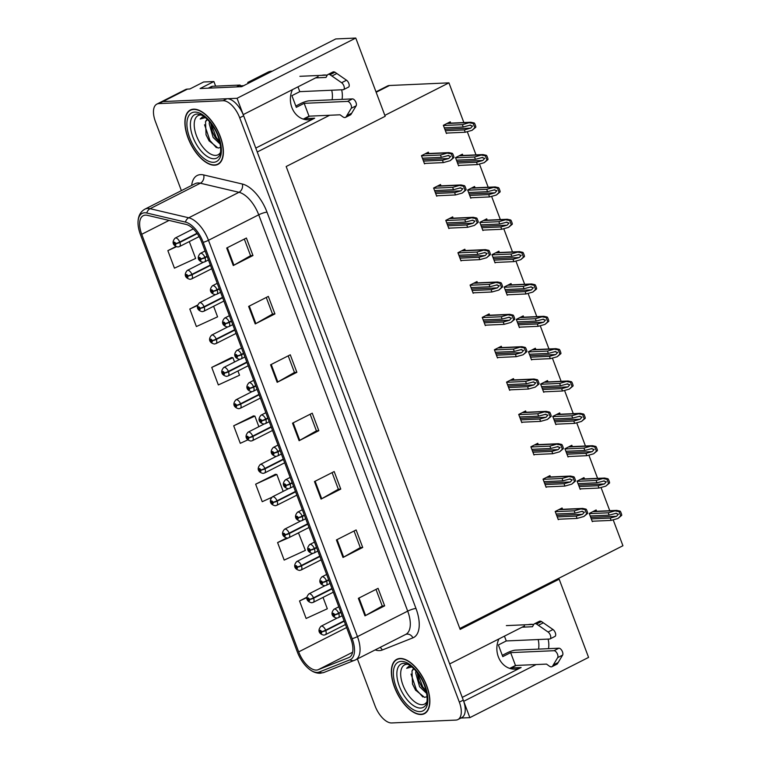 <?xml version="1.0" encoding="UTF-8"?>
<svg xmlns="http://www.w3.org/2000/svg" width="761" height="761" viewBox="0 0 761 761"><rect width="100%" height="100%" fill="white"/><g stroke="black" fill="none" stroke-linecap="round" stroke-linejoin="round"><path stroke-width="1.14" d="M292.433 89.655A20.328 17.246 87.4 0 0 291.872 107.52A20.328 17.246 87.4 0 0 308.547 119.829A20.328 17.246 87.4 0 0 314.664 118.202L304.723 118.649A20.328 17.246 -92.6 0 1 303.534 119.192M498.902 638.955A20.328 17.246 87.4 0 0 498.341 656.819A20.328 17.246 87.4 0 0 515.016 669.128A20.328 17.246 87.4 0 0 521.133 667.502L511.192 667.949A20.328 17.246 -92.6 0 1 510.003 668.491M326.688 75.12A20.328 17.246 87.4 0 0 324.196 75.016A20.328 17.246 87.4 0 0 321.722 75.339M533.157 624.42A20.328 17.246 87.4 0 0 530.664 624.315A20.328 17.246 87.4 0 0 528.191 624.638M548.529 648.667A20.328 17.246 87.4 0 0 548.101 639.088M538.588 649.104A20.328 17.246 87.4 0 0 538.16 639.535M318.079 76.642L243.206 114.626L237.061 98.283L355.777 38.05L335.763 38.944L241.675 86.678L200.105 88.533L213.898 81.532L215.629 86.155M237.061 98.283L162.844 101.584A19.063 9.417 -116.9 0 0 160.809 102.107L185.437 89.608A19.063 9.417 -116.9 0 1 187.482 89.094L189.831 88.989L203.625 81.988L213.898 81.532M355.777 38.05L385.18 116.29L286.174 166.516L460.158 629.404L559.173 579.178L588.576 657.409L469.86 717.642L463.715 701.3L536.134 664.553M460.9 718.042L469.86 717.642M342.06 99.368A20.328 17.246 87.4 0 0 341.632 89.788M524.548 625.942L449.675 663.925L257.247 151.991L329.665 115.253M375.991 91.843L387.463 86.022A19.063 9.417 63.1 0 1 389.508 85.498L448.942 82.854L384.838 115.377M559.173 579.178L556.824 579.283L622.926 545.742L613.185 519.82M309.651 116.148L304.723 118.649M516.12 665.447L511.192 667.949M609.761 510.698L601.028 487.468M597.594 478.355L588.871 455.126M585.437 446.013L576.714 422.783M573.28 413.661L564.548 390.431M561.123 381.318L552.391 358.089M548.966 348.966L540.234 325.746M536.809 316.624L528.077 293.394M524.652 284.281L515.92 261.052M512.495 251.929L503.763 228.7M500.338 219.587L491.606 196.357M488.172 187.235L479.449 164.015M476.015 154.892L467.283 131.663M463.858 122.55L448.942 82.854M459.815 628.491L556.824 579.283M523.701 317.204L523.207 315.891L516.31 319.392L519.383 327.563L520.267 327.116M499.378 252.519L498.883 251.197L491.987 254.697L495.059 262.868L495.953 262.421M487.221 220.167L486.726 218.854L479.83 222.355L482.902 230.526L483.787 230.079M475.064 187.824L474.569 186.502L467.673 190.003L470.745 198.183L471.63 197.727M462.907 155.482L462.412 154.16L455.516 157.66L458.588 165.831L459.473 165.384M511.535 284.861L511.04 283.549L504.143 287.04L507.216 295.22L508.11 294.764M535.858 349.556L535.363 348.234L528.467 351.734L531.539 359.905L532.424 359.458M548.015 381.898L547.52 380.586L540.624 384.086L543.696 392.257L544.581 391.801M560.172 414.25L559.677 412.928L552.781 416.429L555.853 424.6L556.738 424.153M572.329 446.593L571.834 445.271L564.938 448.771L568.01 456.952L568.895 456.495M584.486 478.935L583.991 477.623L577.095 481.123L580.167 489.294L581.052 488.847M596.643 511.287L596.148 509.965L589.252 513.466L592.324 521.637L593.219 521.19M450.75 123.13L450.255 121.817L443.359 125.318L446.431 133.489L447.316 133.032M489.637 315.235L489.142 313.913L482.246 317.413L485.318 325.584L486.203 325.137M465.323 250.54L464.828 249.218L457.932 252.719L461.004 260.89L461.889 260.443M453.166 218.188L452.671 216.875L445.775 220.376L448.847 228.547L449.732 228.1M441.009 185.846L440.514 184.533L433.618 188.024L436.69 196.205L437.575 195.748M477.48 282.883L476.985 281.57L470.089 285.061L473.161 293.242L474.046 292.785M501.794 347.577L501.299 346.255L494.403 349.756L497.475 357.936L498.369 357.48M513.951 379.92L513.456 378.607L506.56 382.108L509.632 390.279L510.526 389.832M526.108 412.272L525.613 410.95L518.717 414.45L521.789 422.621L522.683 422.174M538.274 444.614L537.78 443.302L530.883 446.793L533.956 454.973L534.84 454.517M550.431 476.957L549.937 475.644L543.04 479.145L546.113 487.316L546.997 486.869M562.588 509.309L562.094 507.987L555.197 511.487L558.27 519.658L559.154 519.211M428.852 153.503L428.348 152.181L421.461 155.682L424.524 163.853L425.418 163.406M462.241 697.38L521.133 667.502M255.782 148.081L314.664 118.202M331.701 90.236A20.328 17.246 -92.6 0 1 332.119 99.805M421.147 714.512A30.497 15.058 -116.9 0 0 424.41 713.685A30.497 15.058 -116.9 0 0 425.475 682.703A30.497 15.058 -116.9 0 0 400.077 658.465A30.497 15.058 -116.9 0 0 396.814 659.292A30.497 15.058 -116.9 0 0 395.749 690.275A30.497 15.058 -116.9 0 0 421.147 714.512M214.678 165.213A30.497 15.058 -116.9 0 0 217.941 164.386A30.497 15.058 -116.9 0 0 219.006 133.403A30.497 15.058 -116.9 0 0 193.608 109.165A30.497 15.058 -116.9 0 0 190.345 109.993A30.497 15.058 -116.9 0 0 189.28 140.975A30.497 15.058 -116.9 0 0 214.678 165.213M316.443 670.08A20.328 10.045 63.1 0 1 298.673 651.873L141.717 234.293A20.328 10.045 63.1 0 1 143.258 215.686A20.328 10.045 63.1 0 1 147.406 215.325L186.055 224.409A20.328 10.045 63.1 0 1 201.855 242.417L350.821 638.745A20.328 10.045 63.1 0 1 349.27 657.352A20.328 10.045 63.1 0 1 348.861 657.542L318.203 669.709A20.328 10.045 63.1 0 1 316.443 670.08M317.318 672.41A22.868 11.301 -116.9 0 0 319.297 672.001L349.955 659.825A22.868 11.301 -116.9 0 0 352.162 638.679L203.197 242.35A22.868 11.301 -116.9 0 0 185.427 222.098L146.778 213.013A22.868 11.301 -116.9 0 0 138.074 224.362A22.868 11.301 -116.9 0 0 140.366 234.35L297.332 651.93A22.868 11.301 -116.9 0 0 308.538 668.577A22.868 11.301 -116.9 0 0 317.318 672.41M357.404 658.931L375.049 705.885A19.063 9.417 -116.9 0 0 391.706 722.95L455.849 720.087A19.063 9.417 -116.9 0 0 457.884 719.573L461.822 717.575A19.063 9.417 -116.9 0 0 463.278 700.13L243.644 115.796A19.063 9.417 -116.9 0 0 226.987 98.73L162.844 101.584A19.063 9.417 -116.9 0 0 160.809 102.107L156.871 104.105A19.063 9.417 -116.9 0 0 155.415 121.551L181.384 190.64M231.506 357.546L211.748 367.411L218.34 384.933L239.534 375.23L237.927 370.968M275.396 474.322L255.648 484.186L262.231 501.699L271.601 497.418M253.451 415.934L233.694 425.799L240.286 443.311L247.905 439.829M457.884 719.573A19.063 9.417 -116.9 0 0 459.34 702.127L239.705 117.793A19.063 9.417 -116.9 0 0 223.04 100.728L158.906 103.591A19.063 9.417 -116.9 0 0 156.871 104.105M248.638 306.407L268.338 296.41L274.93 313.922L255.22 323.92L248.638 306.407M226.692 248.019L246.393 238.022L252.975 255.534L233.275 265.532L226.692 248.019M314.474 481.561L334.184 471.563L340.766 489.085L321.056 499.083L314.474 481.561M336.419 539.949L356.129 529.951L362.712 547.473L343.002 557.471L336.419 539.949M358.364 598.336L378.074 588.339L384.657 605.861L364.957 615.849L358.364 598.336M270.583 364.795L290.283 354.797L296.876 372.31L277.166 382.307L270.583 364.795M292.528 423.173L312.238 413.185L318.821 430.697L299.111 440.695L292.528 423.173M197.594 305.075L189.803 309.023L196.386 326.545L217.579 316.842L213.613 306.283M176 246.507L167.858 250.645L174.44 268.157L195.634 258.455L189.299 241.589M286.555 538.027L277.594 542.574L284.176 560.086L305.37 550.393L298.464 532.833M306.854 597.242L299.539 600.962L306.122 618.474L327.316 608.771L323.035 597.395M318.821 430.697L316.386 430.802M310.155 414.231L316.405 430.85L299.758 440.353A5.08 0.961 159.4 0 1 299.111 440.695M296.876 372.31L294.44 372.414M288.21 355.844L294.459 372.462L277.813 381.965A5.08 0.961 159.4 0 1 277.166 382.307M384.657 605.861L382.222 605.965M375.991 589.394L382.241 606.013L365.594 615.506A5.08 0.961 159.4 0 1 364.957 615.849M362.712 547.473L360.276 547.578M354.046 531.007L360.295 547.625L343.649 557.119A5.08 0.961 159.4 0 1 343.002 557.471M340.766 489.085L338.331 489.19M332.1 472.619L338.35 489.237L321.703 498.731A5.08 0.961 159.4 0 1 321.056 499.083M252.975 255.534L250.55 255.648M244.319 239.078L250.569 255.696L233.922 265.189A5.08 0.961 159.4 0 1 233.275 265.532M274.93 313.922L272.495 314.036M266.264 297.465L272.514 314.074L255.867 323.577A5.08 0.961 159.4 0 1 255.22 323.92M233.694 425.799L254.887 416.096L258.873 426.693M254.887 416.096L253.204 415.906M255.648 484.186L276.842 474.484L283.187 491.387M276.842 474.484L275.149 474.293M277.594 542.574L288.876 537.704A4.766 2.35 63.1 0 0 289.304 533.528A3.177 0.723 -19.3 0 1 285.118 534.726L284.471 535.287L283.967 534.136L285.071 534.603A1.589 0.78 -116.9 0 0 283.701 533.242A1.589 0.78 -116.9 0 0 283.415 534.736A1.589 0.78 -116.9 0 0 284.804 536.163A1.589 0.78 -116.9 0 0 285.118 534.726M294.726 534.736L298.788 532.871M299.539 600.962L306.854 597.604M211.748 367.411L232.942 357.718L234.559 361.998M232.942 357.718L231.258 357.518M189.803 309.023L197.489 305.513M167.858 250.645L176.447 246.716M422.403 158.193L441.361 157.356L448.59 155.444M447.677 155.586L450.655 156.366L448.781 158.507L442.455 160.267L443.34 162.607L450.141 160.704L453.908 157.565A3.177 2.692 87.4 0 0 453.68 156.214L453.023 154.464A3.177 2.692 87.4 0 0 452.329 153.341L448.933 152.609L440.486 155.016L421.527 155.862M207.059 256.257L204.89 257.361A3.177 0.485 158.1 0 1 200.799 258.807A1.589 0.78 -116.9 0 0 199.43 257.446A1.589 0.78 -116.9 0 0 199.144 258.949A1.589 0.78 -116.9 0 0 200.533 260.367A1.589 0.78 -116.9 0 0 200.847 258.94L200.2 259.491L199.696 258.34L200.799 258.807M200.847 258.94A3.177 0.723 -19.3 0 0 205.032 257.741A4.766 2.35 63.1 0 1 204.604 261.908L208.447 259.958M207.201 256.638L205.032 257.741M424.381 163.453L443.34 162.607M423.497 161.113L442.455 160.267M441.361 157.356L440.486 155.016M450.141 160.704L452.909 158.069L451.33 153.855L452.329 153.341M452.909 158.069L453.908 157.565M451.33 153.855L447.287 153.113M444.3 127.829L463.259 126.982L470.488 125.07M469.585 125.223L472.562 126.003L470.679 128.143L464.362 129.903L465.237 132.243L472.039 130.34L475.815 127.192A3.177 2.692 87.4 0 0 475.577 125.841L474.921 124.091A3.177 2.692 87.4 0 0 474.227 122.978L470.831 122.236L462.384 124.652L443.425 125.489M197.004 233.275L179.739 242.036A3.177 0.485 158.1 0 1 175.648 243.482A1.589 0.78 -116.9 0 0 174.279 242.131A1.589 0.78 -116.9 0 0 173.993 243.625A1.589 0.78 -116.9 0 0 175.382 245.042A1.589 0.78 -116.9 0 0 175.696 243.615L175.049 244.167L174.545 243.016L175.648 243.482M175.696 243.615A3.177 0.723 -19.3 0 0 179.881 242.417A4.766 2.35 63.1 0 1 179.444 246.583L199.125 236.604M197.232 233.608L179.881 242.417M446.279 133.08L465.237 132.243M445.404 130.749L464.362 129.903M463.259 126.982L462.384 124.652M472.039 130.34L474.816 127.705L473.228 123.482L474.227 122.978M474.816 127.705L475.815 127.192M473.228 123.482L469.195 122.749M434.56 190.545L453.518 189.698L460.747 187.786M459.834 187.938L462.821 188.718L460.938 190.849L454.612 192.619L455.497 194.949L462.298 193.056L466.074 189.908A3.177 2.692 87.4 0 0 465.837 188.557L465.18 186.806A3.177 2.692 87.4 0 0 464.486 185.694L461.09 184.952L452.643 187.358L433.684 188.205M219.216 288.6L217.047 289.703A3.177 0.485 158.1 0 1 212.956 291.159A1.589 0.78 -116.9 0 0 211.587 289.798A1.589 0.78 -116.9 0 0 211.301 291.292A1.589 0.78 -116.9 0 0 212.69 292.719A1.589 0.78 -116.9 0 0 213.004 291.282L212.357 291.844L211.853 290.692L212.956 291.159M213.004 291.282A3.177 0.723 -19.3 0 0 217.189 290.084A4.766 2.35 63.1 0 1 216.761 294.25L220.604 292.3M219.358 288.99L217.189 290.084M436.538 195.796L455.497 194.949M435.653 193.465L454.612 192.619M453.518 189.698L452.643 187.358M462.298 193.056L465.066 190.421L463.487 186.198L464.486 185.694M465.066 190.421L466.074 189.908M463.487 186.198L459.444 185.465M446.717 222.887L465.675 222.041L472.904 220.138M471.991 220.281L474.978 221.061L473.095 223.201L466.778 224.961L467.654 227.301L474.455 225.399L478.231 222.26A3.177 2.692 87.4 0 0 477.994 220.909L477.337 219.158A3.177 2.692 87.4 0 0 476.643 218.036L473.247 217.294L464.8 219.71L445.841 220.557M231.373 320.952L229.204 322.046A3.177 0.485 158.1 0 1 225.113 323.501A1.589 0.78 -116.9 0 0 223.753 322.141A1.589 0.78 -116.9 0 0 223.458 323.634A1.589 0.78 -116.9 0 0 224.847 325.061A1.589 0.78 -116.9 0 0 225.161 323.625L224.514 324.186L224.01 323.035L225.113 323.501M225.161 323.625A3.177 0.723 -19.3 0 0 229.346 322.426A4.766 2.35 63.1 0 1 228.918 326.602L232.761 324.652M231.515 321.332L229.346 322.426M448.695 228.148L467.654 227.301M447.81 225.808L466.778 224.961M465.675 222.041L464.8 219.71M474.455 225.399L477.233 222.764L475.644 218.54L476.643 218.036M477.233 222.764L478.231 222.26M475.644 218.54L471.601 217.808M458.873 255.239L477.832 254.393L485.061 252.481M484.158 252.623L487.135 253.403L485.252 255.544L478.935 257.313L479.81 259.644L486.621 257.741L490.388 254.602A3.177 2.692 87.4 0 0 490.151 253.251L489.494 251.501A3.177 2.692 87.4 0 0 488.8 250.388L485.404 249.646L476.957 252.053L457.998 252.899M243.53 353.294L241.361 354.398A3.177 0.485 158.1 0 1 237.27 355.844A1.589 0.78 -116.9 0 0 235.91 354.483A1.589 0.78 -116.9 0 0 235.615 355.986A1.589 0.78 -116.9 0 0 237.004 357.404A1.589 0.78 -116.9 0 0 237.318 355.977L236.671 356.529L236.167 355.377L237.27 355.844M237.318 355.977A3.177 0.723 -19.3 0 0 241.503 354.778A4.766 2.35 63.1 0 1 241.075 358.945L244.918 356.995M243.672 353.675L241.503 354.778M460.852 260.49L479.81 259.644M459.977 258.15L478.935 257.313M477.832 254.393L476.957 252.053M486.621 257.741L489.39 255.106L487.801 250.892L488.8 250.388M489.39 255.106L490.388 254.602M487.801 250.892L483.768 250.15M456.457 160.171L475.416 159.325L482.645 157.422M481.742 157.565L484.719 158.345L482.835 160.485L476.519 162.245L477.394 164.585L484.205 162.683L487.972 159.544A3.177 2.692 87.4 0 0 487.734 158.193L487.078 156.443A3.177 2.692 87.4 0 0 486.384 155.32L482.988 154.578L474.541 156.994L455.582 157.841M210.35 265.018L191.896 274.379A3.177 0.485 158.1 0 1 187.805 275.834A1.589 0.78 -116.9 0 0 186.435 274.474A1.589 0.78 -116.9 0 0 186.15 275.967A1.589 0.78 -116.9 0 0 187.539 277.394A1.589 0.78 -116.9 0 0 187.853 275.958L187.206 276.519L186.702 275.368L187.805 275.834M187.853 275.958A3.177 0.723 -19.3 0 0 192.038 274.759A4.766 2.35 63.1 0 1 191.61 278.935L211.739 268.719M210.493 265.399L192.038 274.759M458.436 165.432L477.394 164.585M457.561 163.092L476.519 162.245M475.416 159.325L474.541 156.994M484.205 162.683L486.973 160.048L485.385 155.834L486.384 155.32M486.973 160.048L487.972 159.544M485.385 155.834L481.352 155.092M468.614 192.523L487.573 191.677L494.802 189.765M493.899 189.908L496.876 190.697L494.992 192.828L488.676 194.597L489.551 196.928L496.362 195.035L500.129 191.886A3.177 2.692 87.4 0 0 499.891 190.535L499.235 188.785A3.177 2.692 87.4 0 0 498.541 187.672L495.145 186.93L486.698 189.337L467.739 190.183M222.507 297.361L204.053 306.721A3.177 0.485 158.1 0 1 199.962 308.176A1.589 0.78 -116.9 0 0 198.592 306.816A1.589 0.78 -116.9 0 0 198.307 308.319A1.589 0.78 -116.9 0 0 199.696 309.737A1.589 0.78 -116.9 0 0 200.01 308.3L199.363 308.861L198.859 307.71L199.962 308.176M200.01 308.3A3.177 0.723 -19.3 0 0 204.195 307.111A4.766 2.35 63.1 0 1 203.767 311.278L223.896 301.061M222.65 297.741L204.195 307.111M470.593 197.774L489.551 196.928M469.718 195.444L488.676 194.597M487.573 191.677L486.698 189.337M496.362 195.035L499.13 192.4L497.542 188.176L498.541 187.672M499.13 192.4L500.129 191.886M497.542 188.176L493.508 187.444M480.781 224.866L499.739 224.019L506.959 222.107M506.055 222.26L509.033 223.04L507.149 225.18L500.833 226.94L501.708 229.28L508.519 227.377L512.286 224.238A3.177 2.692 87.4 0 0 512.058 222.887L511.392 221.128A3.177 2.692 87.4 0 0 510.698 220.015L507.302 219.273L498.855 221.689L479.896 222.535M234.664 329.713L216.21 339.073A3.177 0.485 158.1 0 1 212.119 340.519A1.589 0.78 -116.9 0 0 210.759 339.168A1.589 0.78 -116.9 0 0 210.464 340.662A1.589 0.78 -116.9 0 0 211.853 342.089A1.589 0.78 -116.9 0 0 212.167 340.652L211.52 341.204L211.016 340.062L212.119 340.519M212.167 340.652A3.177 0.723 -19.3 0 0 216.352 339.454A4.766 2.35 63.1 0 1 215.924 343.62L236.053 333.413M234.807 330.093L216.352 339.454M482.75 230.117L501.708 229.28M481.875 227.786L500.833 226.94M499.739 224.019L498.855 221.689M508.519 227.377L511.287 224.742L509.699 220.519L510.698 220.015M511.287 224.742L512.286 224.238M509.699 220.519L505.665 219.786M492.938 257.208L511.896 256.371L519.116 254.459M518.212 254.602L521.19 255.382L519.306 257.522L512.99 259.282L513.865 261.622L520.676 259.72L524.443 256.581A3.177 2.692 87.4 0 0 524.215 255.23L523.549 253.48A3.177 2.692 87.4 0 0 522.855 252.357L519.468 251.625L511.012 254.031L492.053 254.878M246.821 362.055L228.367 371.416A3.177 0.485 158.1 0 1 224.276 372.871A1.589 0.78 -116.9 0 0 222.916 371.511A1.589 0.78 -116.9 0 0 222.621 373.004A1.589 0.78 -116.9 0 0 224.01 374.431A1.589 0.78 -116.9 0 0 224.324 372.995L223.677 373.556L223.173 372.405L224.276 372.871M224.324 372.995A3.177 0.723 -19.3 0 0 228.509 371.796A4.766 2.35 63.1 0 1 228.081 375.972L248.21 365.756M246.964 362.436L228.509 371.796M494.907 262.469L513.865 261.622M494.032 260.129L512.99 259.282M511.896 256.371L511.012 254.031M520.676 259.72L523.444 257.085L521.856 252.871L522.855 252.357M523.444 257.085L524.443 256.581M521.856 252.871L517.822 252.129M502.279 655.326L507.292 652.786A6.354 1.208 159.4 0 1 515.577 650.132L558.935 648.201L554.008 650.703L510.65 652.634L502.774 656.629L498.379 644.957L506.265 640.952L504.448 636.139M509.718 668.396L515.482 665.475L510.65 652.634M506.265 640.952L549.613 639.021A4.052 2.007 63.1 0 0 550.051 638.917A4.052 2.007 63.1 0 0 550.545 635.768A4.052 2.007 63.1 0 0 548.072 632.02L536.505 624.01A6.354 3.139 -116.9 0 0 534.412 623.811A6.354 3.139 -116.9 0 0 533.67 624.562L532.481 626.731L522.084 627.188M506.36 625.609L533.775 624.391M536.505 624.01L541.423 621.509L553 629.518A4.052 2.007 -116.9 0 1 555.473 633.266A4.052 2.007 -116.9 0 1 554.978 636.415L550.051 638.917M541.423 621.509A6.354 3.139 -116.9 0 0 539.34 621.318L534.412 623.811M538.427 625.295L543.344 622.793M515.482 665.475L546.522 664.096L549.271 666.084A6.354 3.139 -116.9 0 0 552.01 666.674A6.354 3.139 -116.9 0 0 552.419 666.37L557.689 657.609L562.617 655.107A4.052 2.007 -116.9 0 0 562.046 650.874A4.052 2.007 -116.9 0 0 558.935 648.201M554.008 650.703A4.052 2.007 63.1 0 1 557.119 653.376A4.052 2.007 63.1 0 1 557.689 657.609M552.01 666.674L556.938 664.172A6.354 3.139 -116.9 0 0 557.347 663.868L562.617 655.107M557.347 663.868L552.419 666.37M558.26 662.46L553.333 664.952M295.81 106.026L300.823 103.486A6.354 1.208 159.4 0 1 309.109 100.833L352.467 98.901L347.539 101.403L304.181 103.334L296.305 107.33L291.91 95.658L299.796 91.653L297.979 86.84M236.5 86.906L240.143 85.061A12.709 6.278 -116.9 0 0 240.752 86.716M208.961 88.133L212.604 86.288L240.143 85.061M212.604 86.288A12.709 6.278 -116.9 0 0 211.244 86.63L208.219 88.171M272.267 71.153L271.772 71.173A12.709 10.778 87.4 0 0 267.948 72.19L247.753 82.435L250.245 82.331M248.086 83.425A12.709 10.778 87.4 0 0 247.753 82.435M303.249 119.097L309.014 116.176L304.181 103.334M299.796 91.653L343.144 89.722A4.052 2.007 63.1 0 0 343.582 89.617A4.052 2.007 63.1 0 0 344.077 86.469A4.052 2.007 63.1 0 0 341.603 82.721L330.036 74.711A6.354 3.139 -116.9 0 0 327.943 74.511A6.354 3.139 -116.9 0 0 327.201 75.263L326.012 77.432L315.615 77.888M299.891 76.309L327.306 75.092M330.036 74.711L334.954 72.209L346.531 80.219A4.052 2.007 -116.9 0 1 349.004 83.967A4.052 2.007 -116.9 0 1 348.509 87.115L343.582 89.617M334.954 72.209A6.354 3.139 -116.9 0 0 332.871 72.019L327.943 74.511M331.958 75.995L336.876 73.494M309.014 116.176L340.053 114.797L342.802 116.785A6.354 3.139 -116.9 0 0 345.542 117.375A6.354 3.139 -116.9 0 0 345.96 117.07L351.221 108.309L356.148 105.808A4.052 2.007 -116.9 0 0 355.577 101.574A4.052 2.007 -116.9 0 0 352.467 98.901M347.539 101.403A4.052 2.007 63.1 0 1 350.65 104.076A4.052 2.007 63.1 0 1 351.221 108.309M345.542 117.375L350.469 114.873A6.354 3.139 -116.9 0 0 350.878 114.569L356.148 105.808M350.878 114.569L345.96 117.07M351.791 113.161L346.864 115.653M426.845 701.88A21.983 10.863 63.1 0 1 422.146 704.696A21.983 10.863 63.1 0 1 402.93 685.005A21.983 10.863 63.1 0 1 406.954 664.286A21.983 10.863 63.1 0 1 407.782 664.296M413.841 668.748A14.364 7.096 -116.9 0 0 411.996 670.993L412.519 684.101L415.516 690.075L424.543 697.371L427.083 696.686M410.607 665.999L408.6 666.503L406.659 668.301L412.3 666.788M421.033 714.227A30.174 14.906 63.1 0 1 395.901 690.237A30.174 14.906 63.1 0 1 396.957 659.578A30.174 14.906 63.1 0 1 400.191 658.76A30.174 14.906 63.1 0 1 425.323 682.741A30.174 14.906 63.1 0 1 424.267 713.399A30.174 14.906 63.1 0 1 421.033 714.227M426.683 693.442L419.606 686.745L415.687 673.009L415.906 670.964M426.35 691.759L421.689 686.764L418.816 681.038L417.237 672.591M411.996 670.993L413.87 668.776M406.659 668.301L408.733 666.446M422.85 696.962L416.4 689.827L411.035 674.075M426.246 691.311L422.659 686.66L417.513 672.943M415.772 690.465L412.443 683.901M421.832 686.974L418.731 680.81M220.386 152.581A21.983 10.863 63.1 0 1 215.677 155.396A21.983 10.863 63.1 0 1 196.462 135.705A21.983 10.863 63.1 0 1 200.485 114.987A21.983 10.863 63.1 0 1 201.313 114.997M207.373 119.448A14.364 7.096 -116.9 0 0 205.527 121.693L206.05 134.802L209.047 140.775L218.074 148.072L220.614 147.387M204.138 116.699L202.131 117.204L200.191 119.001L205.831 117.489M214.564 164.918A30.174 14.906 63.1 0 1 189.432 140.937A30.174 14.906 63.1 0 1 190.488 110.278A30.174 14.906 63.1 0 1 193.722 109.46A30.174 14.906 63.1 0 1 218.854 133.441A30.174 14.906 63.1 0 1 217.798 164.1A30.174 14.906 63.1 0 1 214.564 164.918M220.214 144.143L213.137 137.446L209.218 123.71L209.446 121.665M219.881 142.459L215.22 137.465L212.348 131.739L210.778 123.292M205.527 121.693L207.401 119.477M243.625 85.689L240.409 85.831M200.191 119.001L202.264 117.146M216.381 147.663L209.941 140.528L204.566 124.775M219.786 142.012L216.191 137.361L211.044 123.643M209.304 141.166L205.974 134.602M215.363 137.674L212.262 131.51M471.03 287.582L489.989 286.735L497.218 284.823M496.315 284.975L499.292 285.755L497.409 287.896L491.092 289.656L491.967 291.986L498.778 290.093L502.545 286.945A3.177 2.692 87.4 0 0 502.308 285.594L501.651 283.843A3.177 2.692 87.4 0 0 500.957 282.731L497.561 281.989L489.114 284.405L470.155 285.242M255.686 385.637L253.518 386.74A3.177 0.485 158.1 0 1 249.427 388.196A1.589 0.78 -116.9 0 0 248.067 386.835A1.589 0.78 -116.9 0 0 247.772 388.329A1.589 0.78 -116.9 0 0 249.161 389.756A1.589 0.78 -116.9 0 0 249.475 388.319L248.837 388.881L248.324 387.73L249.427 388.196M249.475 388.319A3.177 0.723 -19.3 0 0 253.66 387.121A4.766 2.35 63.1 0 1 253.232 391.297L257.075 389.337M255.829 386.027L253.66 387.121M473.009 292.833L491.967 291.986M472.134 290.502L491.092 289.656M489.989 286.735L489.114 284.405M498.778 290.093L501.547 287.458L499.958 283.235L500.957 282.731M501.547 287.458L502.545 286.945M499.958 283.235L495.925 282.502M483.187 319.924L502.155 319.078L509.375 317.175M508.472 317.318L511.449 318.098L509.566 320.238L503.249 321.998L504.124 324.338L510.935 322.436L514.702 319.297A3.177 2.692 87.4 0 0 514.474 317.946L513.808 316.195A3.177 2.692 87.4 0 0 513.114 315.073L509.718 314.331L501.271 316.747L482.312 317.594M267.843 417.989L265.684 419.083A3.177 0.485 158.1 0 1 261.584 420.538A1.589 0.78 -116.9 0 0 260.224 419.178A1.589 0.78 -116.9 0 0 259.929 420.681A1.589 0.78 -116.9 0 0 261.318 422.098A1.589 0.78 -116.9 0 0 261.632 420.662L260.994 421.223L260.481 420.072L261.584 420.538M261.632 420.662A3.177 0.723 -19.3 0 0 265.827 419.473A4.766 2.35 63.1 0 1 265.389 423.639L269.232 421.689M267.986 418.369L265.827 419.473M485.166 325.185L504.124 324.338M484.291 322.845L503.249 321.998M502.155 319.078L501.271 316.747M510.935 322.436L513.704 319.801L512.115 315.587L513.114 315.073M513.704 319.801L514.702 319.297M512.115 315.587L508.082 314.845M495.354 352.276L514.312 351.43L521.532 349.518M520.629 349.66L523.606 350.45L521.723 352.581L515.406 354.35L516.281 356.681L523.092 354.788L526.859 351.639A3.177 2.692 87.4 0 0 526.631 350.288L525.965 348.538A3.177 2.692 87.4 0 0 525.271 347.425L521.875 346.683L513.428 349.09L494.469 349.936M280 450.331L277.841 451.435A3.177 0.485 158.1 0 1 273.741 452.881A1.589 0.78 -116.9 0 0 272.381 451.53A1.589 0.78 -116.9 0 0 272.096 453.023A1.589 0.78 -116.9 0 0 273.475 454.441A1.589 0.78 -116.9 0 0 273.789 453.014L273.151 453.566L272.647 452.415L273.741 452.881M273.789 453.014A3.177 0.723 -19.3 0 0 277.984 451.815A4.766 2.35 63.1 0 1 277.546 455.982L281.399 454.032M280.143 450.712L277.984 451.815M497.323 357.527L516.281 356.681M496.448 355.197L515.406 354.35M514.312 351.43L513.428 349.09M523.092 354.788L525.861 352.153L524.272 347.929L525.271 347.425M525.861 352.153L526.859 351.639M524.272 347.929L520.239 347.197M505.095 289.56L524.053 288.714L531.283 286.802M530.369 286.954L533.347 287.734L531.463 289.865L525.147 291.634L526.022 293.965L532.833 292.072L536.6 288.923A3.177 2.692 87.4 0 0 536.372 287.572L535.715 285.822A3.177 2.692 87.4 0 0 535.021 284.709L531.625 283.967L523.178 286.374L504.22 287.22M258.978 394.398L240.524 403.768A3.177 0.485 158.1 0 1 236.433 405.213A1.589 0.78 -116.9 0 0 235.073 403.853A1.589 0.78 -116.9 0 0 234.778 405.356A1.589 0.78 -116.9 0 0 236.167 406.774A1.589 0.78 -116.9 0 0 236.481 405.347L235.843 405.898L235.33 404.747L236.433 405.213M236.481 405.347A3.177 0.723 -19.3 0 0 240.666 404.148A4.766 2.35 63.1 0 1 240.238 408.315L260.376 398.098M259.12 394.788L240.666 404.148M507.064 294.811L526.022 293.965M506.189 292.481L525.147 291.634M524.053 288.714L523.178 286.374M532.833 292.072L535.601 289.437L534.022 285.213L535.021 284.709M535.601 289.437L536.6 288.923M534.022 285.213L529.979 284.481M517.252 321.903L536.21 321.056L543.44 319.154M542.526 319.297L545.504 320.077L543.63 322.217L537.304 323.977L538.189 326.317L544.99 324.414L548.757 321.275A3.177 2.692 87.4 0 0 548.529 319.924L547.872 318.174A3.177 2.692 87.4 0 0 547.178 317.052L543.782 316.31L535.335 318.726L516.377 319.572M271.135 426.75L252.69 436.11A3.177 0.485 158.1 0 1 248.59 437.565A1.589 0.78 -116.9 0 0 247.23 436.205A1.589 0.78 -116.9 0 0 246.935 437.699A1.589 0.78 -116.9 0 0 248.324 439.126A1.589 0.78 -116.9 0 0 248.638 437.689L248 438.25L247.487 437.099L248.59 437.565M248.638 437.689A3.177 0.723 -19.3 0 0 252.833 436.491A4.766 2.35 63.1 0 1 252.395 440.667L272.533 430.45M271.287 427.13L252.833 436.491M519.23 327.163L538.189 326.317M518.346 324.823L537.304 323.977M536.21 321.056L535.335 318.726M544.99 324.414L547.758 321.779L546.179 317.556L547.178 317.052M547.758 321.779L548.757 321.275M546.179 317.556L542.136 316.823M529.409 354.255L548.367 353.408L555.597 351.496M554.683 351.639L557.67 352.429L555.787 354.559L549.461 356.329L550.346 358.659L557.147 356.757L560.924 353.618A3.177 2.692 87.4 0 0 560.686 352.267L560.029 350.517A3.177 2.692 87.4 0 0 559.335 349.404L555.939 348.662L547.492 351.068L528.534 351.915M283.301 459.092L264.847 468.453A3.177 0.485 158.1 0 1 260.747 469.908A1.589 0.78 -116.9 0 0 259.387 468.548A1.589 0.78 -116.9 0 0 259.092 470.051A1.589 0.78 -116.9 0 0 260.481 471.468A1.589 0.78 -116.9 0 0 260.795 470.032L260.157 470.593L259.653 469.442L260.747 469.908M260.795 470.032A3.177 0.723 -19.3 0 0 264.99 468.843A4.766 2.35 63.1 0 1 264.552 473.009L284.69 462.793M283.444 459.473L264.99 468.843M531.387 359.506L550.346 358.659M530.503 357.166L549.461 356.329M548.367 353.408L547.492 351.068M557.147 356.757L559.925 354.122L558.336 349.908L559.335 349.404M559.925 354.122L560.924 353.618M558.336 349.908L554.293 349.175M507.511 384.619L526.469 383.772L533.689 381.86M532.786 382.012L535.763 382.793L533.88 384.933L527.563 386.693L528.438 389.033L535.249 387.13L539.016 383.991A3.177 2.692 87.4 0 0 538.788 382.64L538.132 380.88A3.177 2.692 87.4 0 0 537.437 379.768L534.041 379.026L525.585 381.442L506.626 382.288M292.167 482.683L289.998 483.777A3.177 0.485 158.1 0 1 285.908 485.233A1.589 0.78 -116.9 0 0 284.538 483.872A1.589 0.78 -116.9 0 0 284.253 485.366A1.589 0.78 -116.9 0 0 285.641 486.793A1.589 0.78 -116.9 0 0 285.955 485.356L285.308 485.918L284.804 484.767L285.908 485.233M285.955 485.356A3.177 0.723 -19.3 0 0 290.141 484.158A4.766 2.35 63.1 0 1 289.703 488.334L293.556 486.384M292.31 483.064L290.141 484.158M509.48 389.87L528.438 389.033M508.605 387.539L527.563 386.693M526.469 383.772L525.585 381.442M535.249 387.13L538.017 384.495L536.429 380.272L537.437 379.768M538.017 384.495L539.016 383.991M536.429 380.272L532.396 379.539M519.668 416.961L538.626 416.124L545.856 414.212M544.943 414.355L547.92 415.135L546.046 417.275L539.72 419.035L540.605 421.375L547.406 419.473L551.173 416.334A3.177 2.692 87.4 0 0 550.945 414.983L550.289 413.233A3.177 2.692 87.4 0 0 549.594 412.11L546.198 411.378L537.751 413.784L518.793 414.631M304.324 515.026L302.155 516.129A3.177 0.485 158.1 0 1 298.065 517.575A1.589 0.78 -116.9 0 0 296.695 516.215A1.589 0.78 -116.9 0 0 296.41 517.718A1.589 0.78 -116.9 0 0 297.798 519.135A1.589 0.78 -116.9 0 0 298.112 517.708L297.465 518.26L296.961 517.109L298.065 517.575M298.112 517.708A3.177 0.723 -19.3 0 0 302.298 516.51A4.766 2.35 63.1 0 1 301.87 520.676L305.713 518.726M304.467 515.406L302.298 516.51M521.637 422.222L540.605 421.375M520.762 419.882L539.72 419.035M538.626 416.124L537.751 413.784M547.406 419.473L550.174 416.838L548.595 412.624L549.594 412.11M550.174 416.838L551.173 416.334M548.595 412.624L544.553 411.882M531.825 449.313L550.783 448.467L558.013 446.555M557.1 446.707L560.077 447.487L558.203 449.618L551.877 451.387L552.762 453.718L559.563 451.825L563.33 448.676A3.177 2.692 87.4 0 0 563.102 447.325L562.446 445.575A3.177 2.692 87.4 0 0 561.751 444.462L558.355 443.72L549.908 446.127L530.95 446.973M316.481 547.368L314.312 548.472A3.177 0.485 158.1 0 1 310.222 549.927A1.589 0.78 -116.9 0 0 308.852 548.567A1.589 0.78 -116.9 0 0 308.566 550.06A1.589 0.78 -116.9 0 0 309.955 551.487A1.589 0.78 -116.9 0 0 310.269 550.051L309.622 550.612L309.118 549.461L310.222 549.927M310.269 550.051A3.177 0.723 -19.3 0 0 314.455 548.852A4.766 2.35 63.1 0 1 314.027 553.019L317.87 551.069M316.624 547.758L314.455 548.852M533.803 454.564L552.762 453.718M532.919 452.234L551.877 451.387M550.783 448.467L549.908 446.127M559.563 451.825L562.331 449.19L560.752 444.966L561.751 444.462M562.331 449.19L563.33 448.676M560.752 444.966L556.71 444.234M543.982 481.656L562.94 480.809L570.17 478.907M569.257 479.05L572.243 479.83L570.36 481.97L564.034 483.73L564.919 486.07L571.72 484.167L575.497 481.028A3.177 2.692 87.4 0 0 575.259 479.677L574.603 477.927A3.177 2.692 87.4 0 0 573.908 476.805L570.512 476.063L562.065 478.479L543.107 479.325M328.638 579.72L326.469 580.814A3.177 0.485 158.1 0 1 322.379 582.27A1.589 0.78 -116.9 0 0 321.018 580.909A1.589 0.78 -116.9 0 0 320.723 582.403A1.589 0.78 -116.9 0 0 322.112 583.83A1.589 0.78 -116.9 0 0 322.426 582.393L321.779 582.955L321.275 581.804L322.379 582.27M322.426 582.393A3.177 0.723 -19.3 0 0 326.612 581.195A4.766 2.35 63.1 0 1 326.184 585.371L330.027 583.421M328.781 580.101L326.612 581.195M545.96 486.916L564.919 486.07M545.076 484.576L564.034 483.73M562.94 480.809L562.065 478.479M571.72 484.167L574.498 481.532L572.909 477.309L573.908 476.805M574.498 481.532L575.497 481.028M572.909 477.309L568.867 476.576M556.139 514.008L575.097 513.161L582.327 511.249M581.423 511.392L584.4 512.172L582.517 514.312L576.201 516.082L577.076 518.412L583.877 516.51L587.654 513.371A3.177 2.692 87.4 0 0 587.416 512.02L586.76 510.27A3.177 2.692 87.4 0 0 586.065 509.157L582.669 508.415L574.222 510.821L555.264 511.668M340.795 612.063L338.626 613.166A3.177 0.485 158.1 0 1 334.536 614.612A1.589 0.78 -116.9 0 0 333.175 613.252A1.589 0.78 -116.9 0 0 332.88 614.755A1.589 0.78 -116.9 0 0 334.269 616.172A1.589 0.78 -116.9 0 0 334.583 614.745L333.936 615.297L333.432 614.146L334.536 614.612M334.583 614.745A3.177 0.723 -19.3 0 0 338.769 613.547A4.766 2.35 63.1 0 1 338.341 617.713L342.184 615.763M340.938 612.443L338.769 613.547M558.117 519.259L577.076 518.412M557.242 516.919L576.201 516.082M575.097 513.161L574.222 510.821M583.877 516.51L586.655 513.875L585.066 509.661L586.065 509.157M586.655 513.875L587.654 513.371M585.066 509.661L581.033 508.919M541.566 386.598L560.524 385.751L567.754 383.839M566.84 383.991L569.827 384.771L567.944 386.911L561.628 388.671L562.503 391.011L569.304 389.109L573.081 385.97A3.177 2.692 87.4 0 0 572.843 384.609L572.186 382.859A3.177 2.692 87.4 0 0 571.492 381.746L568.096 381.004L559.649 383.42L540.691 384.257M295.458 491.444L277.004 500.805A3.177 0.485 158.1 0 1 272.914 502.25A1.589 0.78 -116.9 0 0 271.544 500.9A1.589 0.78 -116.9 0 0 271.258 502.393A1.589 0.78 -116.9 0 0 272.647 503.811A1.589 0.78 -116.9 0 0 272.961 502.384L272.314 502.935L271.81 501.784L272.914 502.25M272.961 502.384A3.177 0.723 -19.3 0 0 277.147 501.185A4.766 2.35 63.1 0 1 276.709 505.352L296.847 495.145M295.601 491.825L277.147 501.185M543.544 391.848L562.503 391.011M542.669 389.518L561.628 388.671M560.524 385.751L559.649 383.42M569.304 389.109L572.082 386.474L570.493 382.25L571.492 381.746M572.082 386.474L573.081 385.97M570.493 382.25L566.46 381.518M553.723 418.94L572.681 418.093L579.911 416.191M579.007 416.334L581.984 417.114L580.101 419.254L573.784 421.014L574.66 423.354L581.471 421.451L585.238 418.312A3.177 2.692 87.4 0 0 585 416.961L584.343 415.211A3.177 2.692 87.4 0 0 583.649 414.089L580.253 413.347L571.806 415.763L552.847 416.609M307.615 523.787L289.161 533.147A3.177 0.485 158.1 0 1 285.071 534.603M307.758 524.167L289.304 533.528M555.701 424.2L574.66 423.354M554.826 421.86L573.784 421.014M572.681 418.093L571.806 415.763M581.471 421.451L584.239 418.816L582.65 414.602L583.649 414.089M584.239 418.816L585.238 418.312M582.65 414.602L578.617 413.86M565.88 451.292L584.838 450.445L592.068 448.533M591.164 448.676L594.141 449.466L592.258 451.596L585.941 453.366L586.817 455.696L593.628 453.803L597.395 450.655A3.177 2.692 87.4 0 0 597.157 449.304L596.5 447.554A3.177 2.692 87.4 0 0 595.806 446.441L592.41 445.699L583.963 448.105L565.004 448.952M319.772 556.129L301.318 565.49A3.177 0.485 158.1 0 1 297.228 566.945A1.589 0.78 -116.9 0 0 295.858 565.585A1.589 0.78 -116.9 0 0 295.572 567.088A1.589 0.78 -116.9 0 0 296.961 568.505A1.589 0.78 -116.9 0 0 297.275 567.069L296.628 567.63L296.124 566.479L297.228 566.945M297.275 567.069A3.177 0.723 -19.3 0 0 301.461 565.88A4.766 2.35 63.1 0 1 301.033 570.046L321.161 559.83M319.915 556.51L301.461 565.88M567.858 456.543L586.817 455.696M566.983 454.212L585.941 453.366M584.838 450.445L583.963 448.105M593.628 453.803L596.396 451.168L594.807 446.945L595.806 446.441M596.396 451.168L597.395 450.655M594.807 446.945L590.774 446.212M578.037 483.635L597.005 482.788L604.224 480.885M603.321 481.028L606.298 481.808L604.415 483.948L598.098 485.708L598.974 488.048L605.785 486.146L609.551 483.007A3.177 2.692 87.4 0 0 609.323 481.656L608.657 479.896A3.177 2.692 87.4 0 0 607.963 478.783L604.567 478.041L596.12 480.457L577.161 481.304M331.929 588.481L313.475 597.842A3.177 0.485 158.1 0 1 309.385 599.288A1.589 0.78 -116.9 0 0 308.024 597.937A1.589 0.78 -116.9 0 0 307.729 599.43A1.589 0.78 -116.9 0 0 309.118 600.857A1.589 0.78 -116.9 0 0 309.432 599.421L308.785 599.972L308.281 598.831L309.385 599.288M309.432 599.421A3.177 0.723 -19.3 0 0 313.618 598.222A4.766 2.35 63.1 0 1 313.19 602.389L333.318 592.182M332.072 588.862L313.618 598.222M580.015 488.885L598.974 488.048M579.14 486.555L598.098 485.708M597.005 482.788L596.12 480.457M605.785 486.146L608.553 483.511L606.964 479.287L607.963 478.783M608.553 483.511L609.551 483.007M606.964 479.287L602.931 478.555M590.203 515.977L609.161 515.14L616.381 513.228M615.478 513.371L618.455 514.151L616.572 516.291L610.255 518.06L611.131 520.391L617.942 518.488L621.708 515.349A3.177 2.692 87.4 0 0 621.48 513.998L620.814 512.248A3.177 2.692 87.4 0 0 620.12 511.126L616.724 510.393L608.277 512.8L589.318 513.646M344.086 620.824L325.632 630.184A3.177 0.485 158.1 0 1 321.542 631.64A1.589 0.78 -116.9 0 0 320.181 630.279A1.589 0.78 -116.9 0 0 319.886 631.773A1.589 0.78 -116.9 0 0 321.275 633.2A1.589 0.78 -116.9 0 0 321.589 631.763L320.942 632.324L320.438 631.173L321.542 631.64M321.589 631.763A3.177 0.723 -19.3 0 0 325.775 630.565A4.766 2.35 63.1 0 1 325.347 634.741L345.475 624.524M344.229 621.204L325.775 630.565M592.172 521.237L611.131 520.391M591.297 518.897L610.255 518.06M609.161 515.14L608.277 512.8M617.942 518.488L620.71 515.853L619.121 511.639L620.12 511.126M620.71 515.853L621.708 515.349M619.121 511.639L615.088 510.897M187.482 89.094L158.906 103.591M389.508 85.498L376.153 92.271M298.673 651.873L346.616 627.549M191.677 185.418A31.762 15.686 63.1 0 1 200.6 174.63A31.762 15.686 63.1 0 1 203.682 174.944L242.331 184.019A31.762 15.686 63.1 0 1 267.006 212.157L415.982 608.486A31.762 15.686 63.1 0 1 412.909 637.851L382.25 650.018A31.762 15.686 63.1 0 1 375.154 649.923M146.778 213.013A6.354 5.099 -76.8 0 1 150.088 208.704L200.333 183.22A25.408 12.547 -116.9 0 0 197.87 182.963A25.408 12.547 -116.9 0 0 195.149 183.658L144.904 209.151A25.408 12.547 63.1 0 1 150.088 208.704L188.738 217.789A25.408 12.547 63.1 0 1 208.476 240.295L357.451 636.624A6.354 1.208 159.4 0 1 352.162 638.679M308.538 668.577C312.343 671.792 316.234 673.352 320.219 673.257L323.929 672.467A6.354 5.517 -111.6 0 1 319.297 672.001M203.197 242.35A6.354 1.208 -20.6 0 0 208.476 240.295L258.721 214.802A25.408 12.547 -116.9 0 0 238.983 192.295L200.333 183.22A6.354 5.099 103.2 0 0 203.682 174.944M185.427 222.098A6.354 5.099 -76.8 0 1 188.738 217.789L238.983 192.295A6.354 5.099 103.2 0 0 242.331 184.019M323.929 672.467L355.511 659.882L405.765 634.389A25.408 12.547 -116.9 0 0 407.696 611.131L357.451 636.624A25.408 12.547 63.1 0 1 355.511 659.882A25.408 12.547 63.1 0 1 354.997 660.12A6.354 5.517 -111.6 0 1 354.597 660.301A6.354 5.517 -111.6 0 1 349.955 659.825M459.34 702.127L463.278 700.13M239.705 117.793L243.644 115.796M223.04 100.728L226.987 98.73M415.982 608.486A6.354 1.208 159.4 0 0 407.696 611.131L258.721 214.802A6.354 1.208 159.4 0 1 267.006 212.157M412.909 637.851A6.354 5.517 68.4 0 0 405.699 634.427M382.25 650.018A6.354 5.517 68.4 0 0 380.1 647.411M141.717 234.293L169.066 220.414M318.203 669.709L352.609 652.253M348.861 657.542L349.67 657.124M293.175 422.85L299.758 440.353M315.13 481.237L321.703 498.731M337.075 539.625L343.649 557.119M359.021 598.003L365.594 615.506M271.23 364.462L277.813 381.965M249.285 306.074L255.867 323.577M227.339 247.686L233.922 265.189M205.07 250.987L200.286 253.413A4.766 2.35 63.1 0 1 200.799 253.28A4.766 2.35 63.1 0 1 204.89 257.361M424.999 153.884L447.782 152.866M422.954 159.658L448.781 158.507M193.284 228.88L175.135 238.088A4.766 2.35 63.1 0 1 175.648 237.955A4.766 2.35 63.1 0 1 179.739 242.036M446.907 123.51L469.68 122.502M444.852 129.294L470.679 128.143M217.227 283.33L212.443 285.755A4.766 2.35 63.1 0 1 212.956 285.622A4.766 2.35 63.1 0 1 217.047 289.703M437.156 186.226L459.939 185.218M435.111 192L460.938 190.849M229.394 315.672L224.609 318.098A4.766 2.35 63.1 0 1 225.113 317.974A4.766 2.35 63.1 0 1 229.204 322.046M449.313 218.578L472.096 217.56M447.268 224.352L473.095 223.201M241.551 348.024L236.766 350.45A4.766 2.35 63.1 0 1 237.27 350.317A4.766 2.35 63.1 0 1 241.361 354.398M461.48 250.921L484.253 249.903M459.425 256.695L485.252 255.544M203.377 262.269L187.292 270.431A4.766 2.35 63.1 0 1 187.805 270.307A4.766 2.35 63.1 0 1 191.896 274.379M459.064 155.862L481.837 154.844M457.009 161.636L482.835 160.485M215.534 294.621L199.449 302.783A4.766 2.35 63.1 0 1 199.962 302.65A4.766 2.35 63.1 0 1 204.053 306.721M471.221 188.205L493.994 187.187M469.166 193.979L494.992 192.828M227.691 326.964L211.615 335.125A4.766 2.35 63.1 0 1 212.119 334.992A4.766 2.35 63.1 0 1 216.21 339.073M483.378 220.557L506.16 219.539M481.323 226.331L507.149 225.18M239.858 359.316L223.772 367.468A4.766 2.35 63.1 0 1 224.276 367.344A4.766 2.35 63.1 0 1 228.367 371.416M495.535 252.899L518.317 251.881M493.48 258.673L519.306 257.522M548.072 632.02L553 629.518M267.948 72.19L270.44 72.086M341.603 82.721L346.531 80.219M425.247 705.732A24.342 12.024 63.1 0 1 420.624 708.044A24.342 12.024 63.1 0 1 399.373 686.317A24.342 12.024 63.1 0 1 403.72 663.307A24.342 12.024 63.1 0 1 403.768 663.307L407.297 664.077C410.873 665.58 414.631 669.005 418.55 674.36C427.092 685.651 429.08 702.698 425.247 705.732M420.043 711.592A27.32 13.489 63.1 0 1 396.167 687.135A27.32 13.489 63.1 0 1 401.171 661.385A27.32 13.489 63.1 0 1 425.047 685.842A27.32 13.489 63.1 0 1 420.043 711.592M218.778 156.433A24.342 12.024 63.1 0 1 214.155 158.745A24.342 12.024 63.1 0 1 192.904 137.018A24.342 12.024 63.1 0 1 197.251 114.007A24.342 12.024 63.1 0 1 197.299 114.007L200.828 114.778C204.405 116.281 208.162 119.705 212.081 125.061C220.633 136.352 222.612 153.399 218.778 156.433M213.584 162.293A27.32 13.489 63.1 0 1 189.708 137.836A27.32 13.489 63.1 0 1 194.702 112.086A27.32 13.489 63.1 0 1 218.578 136.542A27.32 13.489 63.1 0 1 213.584 162.293M253.708 380.367L248.923 382.793A4.766 2.35 63.1 0 1 249.427 382.669A4.766 2.35 63.1 0 1 253.518 386.74M473.637 283.263L496.41 282.255M471.582 289.047L497.409 287.896M265.865 412.709L261.08 415.145A4.766 2.35 63.1 0 1 261.594 415.011A4.766 2.35 63.1 0 1 265.684 419.083M485.794 315.615L508.576 314.597M483.739 321.389L509.566 320.238M278.022 445.061L273.237 447.487A4.766 2.35 63.1 0 1 273.751 447.354A4.766 2.35 63.1 0 1 277.841 451.435M497.951 347.958L520.733 346.94M495.896 353.732L521.723 352.581M252.015 391.658L235.929 399.82A4.766 2.35 63.1 0 1 236.433 399.687A4.766 2.35 63.1 0 1 240.524 403.768M507.692 285.242L530.474 284.234M505.646 291.025L531.463 289.865M264.172 424.001L248.086 432.162A4.766 2.35 63.1 0 1 248.6 432.039A4.766 2.35 63.1 0 1 252.69 436.11M519.849 317.594L542.631 316.576M517.803 323.368L543.63 322.217M276.329 456.353L260.243 464.514A4.766 2.35 63.1 0 1 260.757 464.381A4.766 2.35 63.1 0 1 264.847 468.453M532.006 349.936L554.788 348.919M529.96 355.71L555.787 354.559M290.179 477.404L285.394 479.83A4.766 2.35 63.1 0 1 285.908 479.706A4.766 2.35 63.1 0 1 289.998 483.777M510.108 380.31L532.89 379.292M508.053 386.084L533.88 384.933M302.336 509.756L297.551 512.182A4.766 2.35 63.1 0 1 298.065 512.048A4.766 2.35 63.1 0 1 302.155 516.129M522.265 412.652L545.047 411.634M520.22 418.426L546.046 417.275M314.493 542.098L309.708 544.524A4.766 2.35 63.1 0 1 310.222 544.391A4.766 2.35 63.1 0 1 314.312 548.472M534.422 444.995L557.204 443.986M532.377 450.769L558.203 449.618M326.65 574.441L321.874 576.867A4.766 2.35 63.1 0 1 322.379 576.743A4.766 2.35 63.1 0 1 326.469 580.814M546.579 477.347L569.361 476.329M544.534 483.121L570.36 481.97M338.816 606.793L334.031 609.219A4.766 2.35 63.1 0 1 334.536 609.085A4.766 2.35 63.1 0 1 338.626 613.166M558.745 509.689L581.518 508.671M556.691 515.463L582.517 514.312M288.486 488.695L272.4 496.857A4.766 2.35 63.1 0 1 272.914 496.724A4.766 2.35 63.1 0 1 277.004 500.805M544.172 382.279L566.945 381.271M542.117 388.062L567.944 386.911M300.643 521.038L284.557 529.199A4.766 2.35 63.1 0 1 285.071 529.076A4.766 2.35 63.1 0 1 289.161 533.147M556.329 414.631L579.102 413.613M554.274 420.405L580.101 419.254M312.8 553.39L296.714 561.551A4.766 2.35 63.1 0 1 297.228 561.418A4.766 2.35 63.1 0 1 301.318 565.49M568.486 446.973L591.259 445.956M566.431 452.747L592.258 451.596M324.957 585.732L308.88 593.894A4.766 2.35 63.1 0 1 309.385 593.761A4.766 2.35 63.1 0 1 313.475 597.842M580.643 479.325L603.425 478.308M578.588 485.099L604.415 483.948M337.123 618.084L321.037 626.236A4.766 2.35 63.1 0 1 321.542 626.113A4.766 2.35 63.1 0 1 325.632 630.184M592.8 511.668L615.582 510.65M590.745 517.442L616.572 516.291M138.074 224.362C137.636 217.085 139.91 212.015 144.904 209.151M200.286 253.413C195.796 258.493 199.62 261.67 203.139 262.288L204.604 261.908M425.456 153.655L448.933 152.609M175.135 238.088C170.645 243.168 174.469 246.345 177.979 246.973L179.444 246.583M447.363 123.282L470.831 122.236M212.443 285.755C207.953 290.835 211.777 294.012 215.296 294.64L216.761 294.25M437.613 185.998L461.09 184.952M224.609 318.098C220.11 323.178 223.943 326.364 227.453 326.983L228.918 326.602M449.77 218.34L473.247 217.294M236.766 350.45C232.267 355.53 236.1 358.707 239.61 359.335L241.075 358.945M461.937 250.692L485.404 249.646M187.292 270.431C182.802 275.511 186.626 278.688 190.145 279.316L191.61 278.935M459.52 155.625L482.988 154.578M199.449 302.783C194.959 307.863 198.783 311.04 202.302 311.658L203.767 311.278M471.677 187.977L495.145 186.93M211.615 335.125C207.116 340.205 210.949 343.382 214.459 344.01L215.924 343.62M483.834 220.319L507.302 219.273M223.772 367.468C219.273 372.548 223.106 375.734 226.616 376.353L228.081 375.972M495.991 252.671L519.468 251.625M396.957 659.578L398.888 658.598M424.267 713.399L426.198 712.42M190.488 110.278L192.428 109.299M217.798 164.1L219.729 163.12M248.923 382.793C244.424 387.872 248.257 391.049 251.767 391.677L253.232 391.297M474.093 283.035L497.561 281.989M261.08 415.145C256.581 420.224 260.414 423.401 263.924 424.02L265.389 423.639M486.25 315.377L509.718 314.331M273.237 447.487C268.738 452.567 272.571 455.744 276.081 456.372L277.546 455.982M498.407 347.729L521.875 346.683M235.929 399.82C231.43 404.9 235.263 408.077 238.773 408.705L240.238 408.315M508.148 285.014L531.625 283.967M248.086 432.162C243.587 437.242 247.42 440.419 250.93 441.047L252.395 440.667M520.305 317.356L543.782 316.31M260.243 464.514C255.744 469.585 259.577 472.771 263.087 473.39L264.552 473.009M532.462 349.708L555.939 348.662M285.394 479.83C280.895 484.909 284.728 488.096 288.238 488.714L289.703 488.334M510.564 380.072L534.041 379.026M297.551 512.182C293.061 517.261 296.885 520.438 300.395 521.057L301.87 520.676M522.721 412.424L546.198 411.378M309.708 544.524C305.218 549.604 309.042 552.781 312.562 553.409L314.027 553.019M534.878 444.766L558.355 443.72M321.874 576.867C317.375 581.946 321.209 585.133 324.719 585.751L326.184 585.371M547.035 477.109L570.512 476.063M334.031 609.219C329.532 614.298 333.366 617.475 336.876 618.103L338.341 617.713M559.202 509.461L582.669 508.415M272.4 496.857C267.901 501.937 271.734 505.114 275.244 505.742L276.709 505.352M544.629 382.051L568.096 381.004M284.557 529.199C280.067 534.279 283.891 537.456 287.401 538.084M309.004 527.487L288.876 537.704M556.786 414.393L580.253 413.347M296.714 561.551C292.224 566.631 296.048 569.808 299.568 570.427L301.033 570.046M568.943 446.745L592.41 445.699M308.88 593.894C304.381 598.974 308.205 602.151 311.725 602.779L313.19 602.389M581.1 479.088L604.567 478.041M321.037 626.236C316.538 631.316 320.371 634.503 323.882 635.121L325.347 634.741M593.257 511.44L616.724 510.393"/></g></svg>
